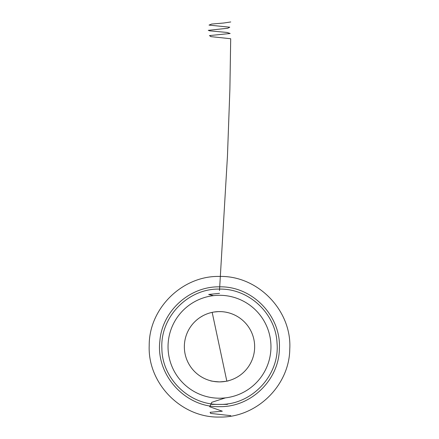 <?xml version="1.0" encoding="UTF-8"?>
<svg xmlns="http://www.w3.org/2000/svg" width="439" height="439" viewBox="0 0 439 439"><rect width="100%" height="100%" fill="white"/><g stroke="black" fill="none" stroke-linecap="round" stroke-linejoin="round"><path stroke-width="0.66" d="M219.5 381.897C225.141 381.491 228.236 381.074 228.779 380.651C228.231 381.074 225.136 381.491 219.5 381.897C213.859 381.491 210.769 381.074 210.221 380.651C210.764 381.074 213.859 381.491 219.5 381.897A35.153 35.153 0 0 0 254.653 346.75A35.153 35.153 0 0 0 219.5 311.597A35.153 35.153 0 0 0 184.347 346.75A35.153 35.153 0 0 0 219.5 381.897M194.949 321.595A35.153 35.153 0 0 1 196.217 320.41L197.468 319.362A35.153 35.153 0 0 1 197.868 319.043M200.211 317.359L202.845 315.795A35.153 35.153 0 0 1 203.246 315.581M214.578 311.942L215.752 311.794M204.162 315.12A35.153 35.153 0 0 1 204.563 314.928M206.396 314.132A35.153 35.153 0 0 1 206.796 313.973L207.85 313.583M208.624 313.32A35.153 35.153 0 0 1 209.024 313.194M198.609 318.478A35.153 35.153 0 0 1 199.01 318.187M191.799 325.107A35.153 35.153 0 0 1 193.972 322.583M210.539 312.76A35.153 35.153 0 0 1 217.261 311.668L217.514 311.652M218.353 311.613L221.042 311.63M224.389 311.937L225.202 312.063M225.942 312.189L228.329 312.722M231.523 313.715L233.065 314.319M236.901 316.206A35.153 35.153 0 0 1 238.618 317.249M243.31 320.887A35.153 35.153 0 0 1 243.744 321.299M247.108 324.992A35.153 35.153 0 0 1 247.547 325.557M233.636 314.565A35.153 35.153 0 0 1 234.036 314.741M226.595 312.321A35.153 35.153 0 0 1 227.386 312.491M228.714 312.826A35.153 35.153 0 0 1 229.114 312.936A35.153 35.153 0 0 1 229.63 313.089M214.073 312.019L218.287 311.619M219.5 398.211A51.462 51.462 0 0 0 270.962 346.75A51.462 51.462 0 0 0 219.5 295.288A51.462 51.462 0 0 0 168.038 346.75A51.462 51.462 0 0 0 219.5 398.211M230.431 313.342L231.54 313.72M210.226 312.842L211.549 312.508M194.987 321.551L196.217 320.41M228.006 403.765L227.375 404.396L211.625 404.396L210.994 403.765M230.749 415.645L210.605 413.423L210.111 412.309L222.321 411.2L209.666 406.755L211.752 402.311L225.448 397.866M226.826 381.129L212.174 312.365M213.552 295.634L208.684 294.476L219.5 293.318M219.5 290.508L227.451 156.229L229.893 89.09L230.694 38.736L210.896 36.635L209.485 35.586L230.157 33.49L226.952 32.442L209.837 30.867L208.267 30.34L227.742 28.244L229.756 27.196L209.03 25.1L211.642 24.046L223.868 22.998L230.749 21.95M219.5 417.05C256.261 417.955 289.515 385.727 289.767 348.956C292.006 310.631 257.88 275.407 219.5 276.444C182.339 275.511 148.854 308.469 149.205 345.641C147.608 383.593 181.526 418.054 219.5 417.05M219.5 286.848C252.195 285.965 281.278 315.976 279.369 348.626C279.155 379.96 250.817 407.414 219.5 406.646C185.406 407.65 155.658 374.961 159.867 341.108C162.024 311.224 189.538 286.184 219.5 286.848M219.5 289.098C248.984 288.407 275.873 313.655 277.036 343.128C279.956 375.147 251.64 405.301 219.5 404.396C189.357 405.137 162.084 378.709 161.881 348.561C160.043 317.134 188.029 288.247 219.5 289.098"/></g></svg>
